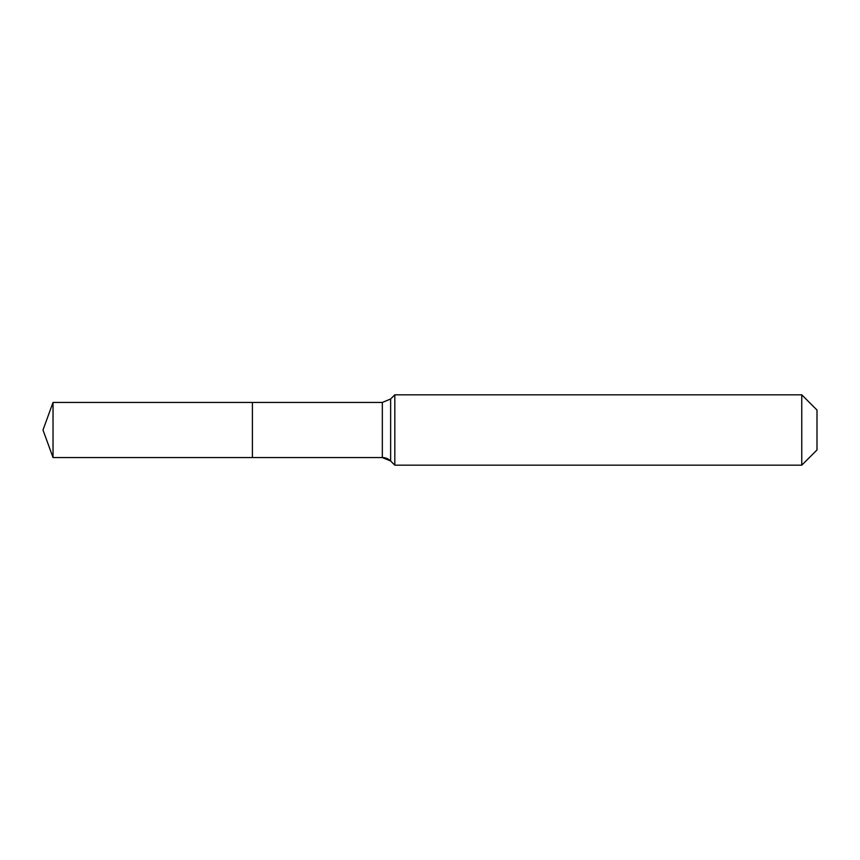 <?xml version="1.0" encoding="UTF-8"?>
<svg xmlns="http://www.w3.org/2000/svg" width="860" height="860" viewBox="0 0 860 860"><rect width="100%" height="100%" fill="white"/><g stroke="black" fill="none" stroke-linecap="round" stroke-linejoin="round"><path stroke-width="1.29" d="M817 449.941L801.757 465.185L394.815 465.185L390.633 460.992A11.728 11.728 0 0 0 382.334 457.563L53.03 457.563L43 430L53.03 402.437L382.334 402.437L390.633 399.008L394.815 394.815L801.757 394.815L817 410.059L817 449.941L801.757 465.185L801.757 394.815M43 430L53.03 457.563L53.03 402.437M801.757 465.185L394.815 465.185L390.633 460.992L382.334 457.563L252.399 457.563L252.399 402.437L252.399 457.563L53.03 457.563M394.815 465.185L394.815 394.815M382.334 457.563L382.334 402.437M390.633 460.992L390.633 399.008"/></g></svg>
